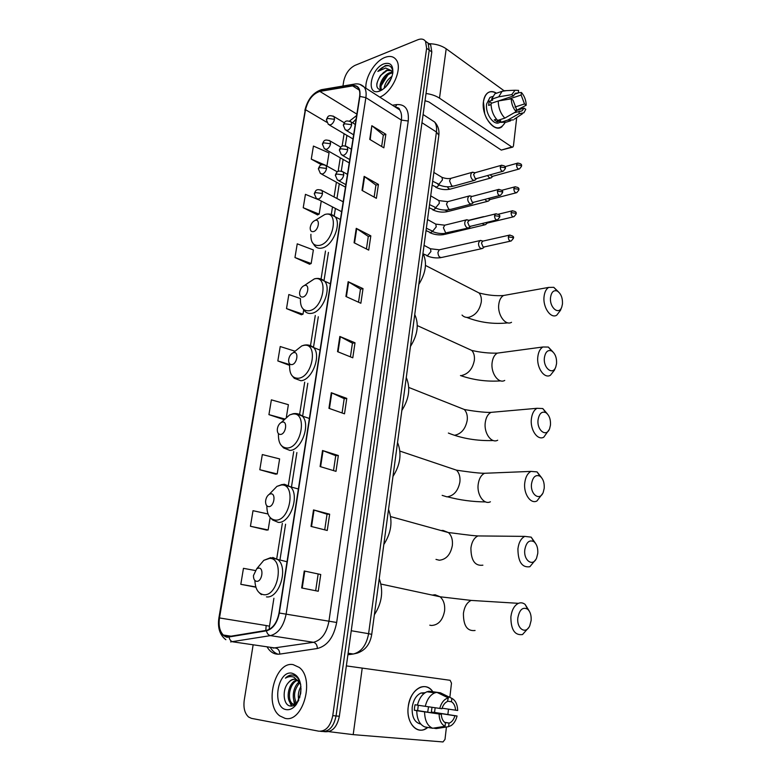 <?xml version="1.0" encoding="UTF-8"?>
<svg xmlns="http://www.w3.org/2000/svg" width="781" height="781" viewBox="0 0 781 781"><rect width="100%" height="100%" fill="white"/><g stroke="black" fill="none" stroke-linecap="round" stroke-linejoin="round"><path stroke-width="1.17" d="M323.715 731.592L325.433 731.738C332.501 731.982 337.138 726.818 339.344 716.265L431.815 51.946L430.692 45.034L427.978 42.994M322.133 731.465C329.201 731.709 333.838 726.535 336.064 715.943L429.228 50.111L428.115 43.189L425.401 41.149L428.115 43.189L429.228 50.111L336.064 715.943C333.838 726.535 329.201 731.709 322.133 731.465L320.405 731.328M285.026 718.344C302.969 723.177 315.173 678.982 299.23 667.423L293.139 664.631C275.146 660.931 263.675 704.462 279.813 715.904L285.026 718.344C302.969 723.177 315.173 678.982 299.23 667.423L293.139 664.631C275.146 660.931 263.675 704.462 279.813 715.904L285.026 718.344M379.82 97.147C392.443 92.217 403.006 68.181 396.211 59.795C393.614 56.349 389.836 55.568 384.877 57.452C374.958 61.162 365.059 77.27 365.879 88.214C365.059 77.27 374.958 61.162 384.877 57.452C389.836 55.568 393.614 56.349 396.211 59.795C403.006 68.181 392.443 92.217 379.82 97.147M227.183 636.818L223.346 635.041C219.695 631.302 218.416 625.601 219.5 617.947L305.527 109.711C308.007 99.9 312.781 93.798 319.849 91.406L352.641 85.9C355.101 85.519 357.015 86.261 358.362 88.136C359.709 90.166 360.129 92.968 359.611 96.522L279.022 613.007C277.011 622.769 272.833 628.549 266.487 630.355L227.183 636.818M227.105 637.267L266.458 630.823C272.969 628.969 277.255 623.043 279.315 613.026L359.885 96.424C360.637 88.78 358.254 85.149 352.739 85.529L319.946 91.045C312.712 93.505 307.821 99.753 305.273 109.809L219.236 617.927C218.016 628.93 220.632 635.383 227.105 637.267M319.449 200.092L305.439 194.352L303.223 207.726L317.564 214.873M294.964 257.535L311.17 263.539L313.366 249.94L297.239 243.828L294.964 257.535L309.588 264.203M300.412 298.567L288.833 294.535L286.51 308.593L301.407 314.743M268.02 513.976L253.015 510.696L250.437 526.267L266.546 530.065M259.8 469.723L277.196 473.94L279.618 458.906L262.318 454.562L259.8 469.723L275.595 474.155M253.083 645.184L244.238 700.235C243.262 707.879 244.726 713.483 248.631 717.046L251.502 718.374L318.824 731.192C325.882 731.436 330.529 726.252 332.765 715.63L426.631 48.256L425.528 41.334C423.81 38.982 421.252 38.454 417.864 39.753L354.974 65.379C349.195 68.416 345.436 73.697 343.718 81.214L342.947 86.037M356.253 228.345L370.829 235.852L368.72 250.115L354.066 242.754L356.253 228.345L356.722 228.618L354.535 242.998M364.141 176.369L378.434 184.423L376.374 198.325L362.013 190.408L364.141 176.369L364.6 176.662L362.472 190.662M371.834 125.702L385.853 134.273L383.842 147.824L369.755 139.389L371.834 125.702L370.214 139.662M331.3 392.716L346.784 398.398L344.509 413.823L328.938 408.326L331.3 392.716L331.798 392.921L329.436 408.502M322.533 450.52L338.339 455.508L335.996 471.353L320.093 466.56L322.533 450.52L323.041 450.696L320.61 466.716M313.513 509.925L329.66 514.191L327.249 530.475L311.014 526.414L313.513 509.925L314.04 510.071L311.541 526.54M304.239 570.999L320.737 574.504L318.257 591.246L301.671 587.956L304.239 570.999L304.775 571.116L302.208 588.064M348.15 281.697L363.019 288.628L360.861 303.262L345.905 296.487L348.15 281.697L348.629 281.951L346.393 296.712M339.842 336.465L355.013 342.791L352.787 357.805L337.538 351.655L339.842 336.465L340.331 336.699L338.027 351.86M325.96 165.455L326.946 165.884L329.035 152.93L313.435 146.067L311.277 159.119L321.635 164.85M286.373 417.132L288.384 404.685L271.378 399.852L268.928 414.633L284.02 419.631M255.114 570.481L243.457 568.334L240.812 584.315L255.885 587.205M295.081 351.225L280.223 346.53L277.831 360.939L289.614 365.371M355.013 342.791L352.436 343.201M350.405 356.849L352.446 343.162L340.331 336.699M363.019 288.628L360.461 289.155M358.528 302.198L360.471 289.107L348.629 281.951M320.737 574.504L304.775 571.116M329.66 514.191L327.034 514.21L314.04 510.071M338.339 455.508L335.732 455.674L323.041 450.696M346.784 398.398L344.196 398.691M342.078 412.964L344.196 398.652L331.798 392.921M385.853 134.273L383.334 135.123M381.645 146.516L383.344 135.054L372.283 126.024M378.434 184.423L375.905 185.175M374.138 197.085L375.915 185.107L364.6 176.662M370.829 235.852L368.281 236.497M366.435 248.963L368.29 236.438L356.722 228.618M277.831 360.939L289.478 364.522M268.928 414.633L284.587 418.938M277.196 473.94L275.429 474.174M250.437 526.267L268.147 529.967L266.38 530.074M270.148 517.559L268.147 529.967M240.812 584.315L255.807 586.941M286.51 308.593L302.999 314.187L301.241 314.802M303.672 309.998L302.999 314.187M311.17 263.539L309.422 264.271M303.223 207.726L319.156 214.121L317.398 214.951M321.264 201.039L319.156 214.121M311.277 159.119L324.515 164.83M335.732 455.645L333.516 470.611M327.044 514.191L324.72 529.84M318.101 574.367L315.67 590.729M300.714 684.644C299.435 679.529 297.014 676.375 293.461 675.165L292.865 675.057C290.249 674.735 287.759 675.77 285.397 678.162C288.287 676.492 291.157 676.17 293.988 677.176L299.787 682.906L297.834 680.485L295.081 679.216C292.66 678.943 290.454 680.085 288.433 682.643C290.561 680.28 292.846 679.148 295.296 679.255M299.787 682.906L300.724 684.693M295.345 704.491L293.295 704.628L291.01 703.466C285.202 698.819 288.745 681.647 297.053 679.929M298.791 700.108C297.717 695.568 298.43 690.99 300.939 686.382M299.631 697.902L301.056 688.783M296.038 703.896C291.264 699.844 292.875 686.353 299.211 681.989M296.643 703.271C293.07 696.476 294.095 689.643 299.709 682.77M294.261 704.687L292.299 703.603C286.725 699.132 289.702 682.819 297.62 680.31M286.344 709.636C289.985 710.154 293.334 708.406 296.38 704.394L300.656 693.704C301.778 682.164 298.85 675.311 291.85 673.163C277.372 670.225 271.544 707.781 286.344 709.636M288.433 682.643C281.853 689.516 283.288 704.784 289.849 705.936C292.582 706.532 295.13 705.302 297.483 702.246L298.752 700.206M285.397 678.162C287.886 675.907 290.434 674.882 293.041 675.087M292.026 706.034L290.239 702.636M295.745 704.159L295.325 703.085M291.479 706.092L288.96 700.254M295.306 704.511L294.027 700.635M427.812 727.433C417.991 735.995 405.749 723.333 408.248 706.678C409.986 689.35 425.606 680.271 432.82 691.732C429.394 687.104 425.235 685.611 420.354 687.26C413.91 690.238 409.869 696.711 408.248 706.678C406.179 720.922 414.965 733.32 424.151 729.513L427.812 727.433M328.742 731.631L353.197 734.638L442.993 741.95L445.004 739.402L446.439 726.984M346.354 665.9L450.12 680.3L451.486 683.15L449.846 697.384M448.489 709.177L447.884 714.439M293.334 697.658L294.574 705.048M431.991 707.352L431.337 712.077L454.933 715.767C453.79 719.545 451.935 721.986 449.368 723.089L444.945 722.562M417.454 705.126L415.023 704.755L414.535 707.479L414.35 710.241L416.771 710.69C416.917 719.223 419.602 724.631 424.815 726.926L432.654 728.253L445.063 726.31L445.453 722.874C442.973 721.38 441.587 718.53 441.275 714.312L417.65 710.593L418.265 705.302M428.535 706.854L427.666 712.174M435.154 707.811L434.529 712.418L457.07 716.001C455.948 720.404 453.986 723.587 451.174 725.549L448.597 726.652L448.987 723.216M420.774 724.075C414.535 722.591 411.685 716.938 412.222 707.117C413.393 699.883 416.322 695.178 421.018 693.011L425.147 692.698M417.445 705.175C419.192 698.273 422.365 693.801 426.953 691.781L429.101 691.263L436.901 692.347L448.343 697.931L447.415 701.504C444.916 702.597 443.081 705.009 441.929 708.728L417.445 705.175M447.962 701.24L451.457 701.748L451.848 698.36L440.406 692.796L432.606 691.702L432.508 692.562M416.771 710.69L441.275 714.312M432.654 728.253C427.441 725.959 424.757 720.512 424.591 711.93M425.264 706.375C427.002 699.415 430.175 694.914 434.753 692.874L436.901 692.347M440.406 692.796L441.753 693.45M445.063 726.31C441.324 724.417 439.332 720.336 439.078 714.078M439.732 708.484C441.431 702.461 444.301 698.946 448.343 697.931M451.848 698.36C455.499 700.313 457.441 704.355 457.686 710.495L442.095 708.201M451.457 701.748C453.898 703.271 455.264 706.102 455.557 710.251M433.484 728.126L436.198 728.585L448.597 726.652M454.933 715.767L457.07 716.001M431.337 712.077L434.529 712.418M414.35 710.241L417.65 710.593M531.119 620.563C531.451 615.448 530.299 611.66 527.634 609.18C522.782 606.71 519.521 609.57 517.862 617.761C516.417 628.773 525.964 634.953 529.782 625.679L531.119 620.563M528.581 627.729L522.509 634.553C514.757 635.568 510.872 629.662 510.872 616.834C511.809 609.902 514.328 605.402 518.438 603.332C520.79 602.385 523.026 602.756 525.135 604.426L529.235 611.025M258.823 568.051L256.734 568.753L253.474 575.519C253.425 578.994 254.489 580.927 256.676 581.328C261.996 581.943 264.251 567.943 258.823 568.051M374.382 614.735C381.997 602.981 383.617 590.934 379.234 578.604M537.767 553.397C538.089 548.057 536.791 544.142 533.892 541.672C529.293 539.544 526.267 542.239 524.803 549.756C523.377 560.621 533.023 567.182 536.615 557.976L537.767 553.397M535.776 559.547L529.86 566.733C522.011 567.816 518.028 561.851 517.92 548.838C518.75 542.502 521.034 538.353 524.773 536.381L531.187 537.152L535.502 543.322M270.87 493.817L269.269 494.305C267.19 495.72 265.96 498.024 265.589 501.197C265.52 504.585 266.585 506.4 268.791 506.635C274.092 506.859 276.259 493.328 270.87 493.817M383.822 544.484C391.349 532.74 392.921 521.073 388.538 509.476M544.22 488.232C544.513 482.668 543.098 478.655 539.964 476.185C535.639 474.36 532.827 476.898 531.529 483.81C530.123 494.51 539.847 501.461 543.225 492.352L544.22 488.232M542.658 493.504L536.947 500.972C530.65 504.409 523.368 493.768 524.754 482.902C525.506 477.103 527.565 473.266 530.953 471.402L537.055 471.89L541.516 477.601M282.507 422.043L281.385 422.365C279.11 423.702 277.743 426.035 277.304 429.374C277.216 432.664 278.28 434.353 280.496 434.441C285.768 434.285 287.877 421.213 282.507 422.043M392.98 476.42C400.409 464.695 401.932 453.39 397.539 442.495M550.488 424.981C550.751 419.212 549.209 415.092 545.86 412.641C541.809 411.079 539.202 413.471 538.06 419.817C536.674 430.351 546.436 437.692 549.609 428.691L550.488 424.981M549.238 429.511L543.781 437.184C537.572 440.796 529.987 429.765 531.383 418.928C532.056 413.608 533.931 410.064 537.006 408.297L542.775 408.551L547.305 413.803M293.773 352.621L293.09 352.807C290.639 354.066 289.146 356.429 288.638 359.914C288.54 363.106 289.605 364.678 291.83 364.62C297.073 364.112 299.103 351.46 293.773 352.621M401.854 410.445C409.185 398.749 410.66 387.776 406.276 377.545M556.57 363.565C556.804 357.591 555.145 353.383 551.601 350.942C547.813 349.605 545.411 351.86 544.406 357.698C543.039 368.046 552.802 375.798 555.799 366.914L556.57 363.565M555.574 367.46L554.422 370.184L550.38 375.28C544.289 379.039 536.42 367.626 537.826 356.819C538.431 351.928 540.12 348.658 542.912 346.989L548.34 347.057L552.889 351.86M304.678 285.426L304.385 285.504C301.788 286.686 300.187 289.077 299.601 292.69C299.494 295.804 300.558 297.249 302.794 297.044C307.997 296.214 309.969 283.972 304.678 285.426M410.455 346.461C417.698 334.795 419.133 324.154 414.75 314.548M562.476 303.887C562.671 297.737 560.914 293.441 557.204 291.02C553.67 289.878 551.454 291.996 550.556 297.366C549.219 307.529 558.971 315.68 561.803 306.943L562.476 303.887M561.666 307.265L560.446 310.369L556.746 315.182C550.79 319.068 542.658 307.265 544.074 296.507C544.621 292.006 546.163 288.98 548.692 287.408L553.778 287.32L558.288 291.704M315.231 220.369C312.537 221.521 310.867 223.942 310.213 227.613C310.106 230.629 311.17 231.957 313.406 231.615C318.531 230.502 320.503 218.748 315.309 220.349L315.231 220.369M418.801 284.382C425.957 272.745 427.344 262.426 422.97 253.405M481.906 240.802L479.846 240.626L478.558 243.047C478.431 245.507 479.163 247.304 480.754 248.436L482.59 248.475L484.366 246.913L483.039 246.884L481.447 242.989L482.843 241.065L480.491 240.402M484.083 216.718L482.316 217.157M482.433 223.434L483.624 224.616L485.479 224.674L487.246 223.073L485.47 222.702M484.972 199.34L486.465 201.068L488.34 201.147L490.097 199.516M487.871 198.599L490.077 199.526L516.104 192.829M487.559 175.53L489.267 177.795L491.161 177.902L492.909 176.233M490.38 174.749L491.513 176.164L492.889 176.242L518.848 169.096M468.122 220.105L466.003 219.949C464.051 222.517 464.373 225.143 466.989 227.827L468.912 227.867L470.679 226.256M469.293 220.34L467.643 222.253L469.274 226.217L470.67 226.256L496.833 219.978M470.933 196.119L468.961 196.041C467.058 198.569 467.399 201.166 469.967 203.851L471.919 203.919L473.676 202.259L472.241 202.22L470.631 198.247L471.509 196.568L470.933 196.119M472.202 196.392L498.307 189.51L497.438 191.208C497.595 194.254 498.6 195.631 500.455 195.338L502.476 192.819M473.833 172.484L471.87 172.416C470.035 174.895 470.387 177.472 472.915 180.147L474.897 180.245L476.644 178.556M475.082 172.718L473.589 174.524L475.18 178.498L476.615 178.566L502.661 171.351M505.024 122.763C499.684 130.876 493.485 129.334 486.436 118.136L484.747 113.938L483.429 101.715C485.304 92.5 489.667 89.669 496.511 93.222C493.397 91.24 490.546 91.074 487.969 92.705C485.528 94.413 484.015 97.42 483.429 101.715C481.223 115.637 493.953 132.936 501.675 126.961L505.024 122.763M426.026 93.505C431.385 94.237 435.876 95.79 439.498 98.172L511.828 146.994L512.853 147.072L513.449 145.901L516.71 117.58M428.789 43.677C435.652 43.834 441.45 45.532 446.195 48.783L503.804 90.557M512.424 147.199L501.295 150.089L428.857 101.911L425.02 100.72M516.261 110.58L524.041 108.081L522.177 110.785L514.23 112.747M504.838 118.116L516.134 111.654L516.436 109.086L513 100.114L511.233 98.826L498.219 100.993L491.024 103.395C491.21 110.355 493.416 116.027 497.643 120.411L504.838 118.116C500.611 113.704 498.405 107.993 498.219 100.993M500.562 122.031L499.879 122.246C494.256 126.59 485.05 114.036 486.641 103.971L489.941 97.41L492.284 96.61M491.044 104.605L488.642 105.406L489.15 101.286L492.713 100.085L491.532 99.255L494.91 93.759L497.565 92.861M498.415 100.954L513.488 95.936L511.721 94.647L498.727 96.834L491.532 99.255M498.727 96.834L502.095 91.318L506.596 90.616M516.27 110.492L526.238 105.201L524.51 103.941L515.001 107.026M516.134 111.654C513.117 108.276 511.477 104 511.233 98.826M511.721 94.647L515.06 90.245L518.594 90.411L518.301 92.959L514.308 94.296M508.246 99.324L521.142 95.038L521.435 92.5L518.33 92.714M521.435 92.5C524.402 95.897 526.003 100.124 526.238 105.201M513.488 95.936L515.323 93.29L518.301 92.959M521.142 95.038L524.51 103.941M496.462 119.171L494.275 119.874L497.146 121.856L500.719 120.723L500.514 122.392L507.709 120.118L518.994 113.694L519.287 111.127M510.647 120.782L506.225 122.178L500.514 122.392M513.41 119.913L507.709 120.118M524.041 108.081L525.779 109.33L523.895 112.815L518.994 113.694M497.146 121.856L497.36 120.128M491.776 103.141L489.15 101.286M381.655 90.186L380.728 89.278C377.867 85.656 383.569 74.312 390.178 72.594L392.492 72.272M381.704 89.854C378.97 86.125 384.662 74.976 391.203 73.268L392.784 72.965M392.882 72.379C392.413 67.078 389.885 64.823 385.297 65.614L377.838 71.422L385.658 68.025L391.037 70.456L386.536 70.153L380.415 75.581L387.103 70.534L391.31 70.68M391.037 70.456L392.804 73.023M384.145 88.429C384.818 83.508 387.454 79.457 392.062 76.294M385.492 87.199L391.427 78.1M379.8 91.065C386.478 87.775 390.803 81.859 392.765 73.297C393.36 65.165 390.412 62.011 383.92 63.837C371.258 68.23 365.762 94.491 378.199 91.523L379.8 91.065M380.415 75.581C375.329 84.348 375.661 89.122 381.401 89.913L382.573 89.59M377.838 71.422C381.704 67.186 385.472 65.301 389.133 65.76M376.784 84.104C377.828 79.642 380.191 75.679 383.852 72.223M381.157 85.725L387.815 75.054M385.668 87.023L391.398 78.178M339.344 716.265L332.765 715.63M431.815 51.946L426.631 48.256M347.906 654.761L353.285 654.009L348.121 653.228M371.736 634.406L371.736 634.357C370.126 644.218 365.225 650.485 357.044 653.18L353.285 654.009C361.31 652.018 366.416 645.243 368.603 633.684L351.245 630.736M438.776 135.865L371.736 634.357L368.603 633.684L436.433 132.009L421.965 122.715M423.097 114.514L434.607 122.002C438.004 125.575 439.42 130.007 438.854 135.298L436.433 132.009C436.95 127.83 436.345 124.491 434.607 122.002L430.058 119.044M356.644 115.51L349.488 121.104M219.5 617.947L266.145 625.532L265.823 630.472M359.885 96.424L365.869 97.635L286.149 613.983C283.649 626.186 278.417 633.401 270.46 635.627L230.61 641.914M273.096 648.093L313.493 642.304C321.45 640.195 326.585 633.245 328.908 621.442L401.356 120.089C401.942 115.773 401.366 112.357 399.638 109.838L395.118 106.948M229.077 637.208C229.634 639.844 230.942 641.386 233.011 641.855L275.957 648.113C278.397 648.796 279.666 650.788 279.764 654.107C274.629 654.703 270.47 652.418 267.287 647.244M278.192 654.234C275.088 653.258 272.52 651.09 270.499 647.713M392.423 105.21L396.894 104.576C405.378 104.166 409.166 109.643 408.238 120.996L336.67 622.477L279.315 613.026M359.836 84.348L364.297 87.199C365.986 89.727 366.504 93.212 365.869 97.635L401.356 120.089L408.238 120.996M352.739 85.529L354.164 84.143L355.863 83.889M336.67 622.477C333.78 637.247 327.346 645.916 317.369 648.503C317.232 645.086 315.934 643.017 313.493 642.304L270.46 635.627C268.381 635.138 267.043 633.537 266.458 630.823M319.946 91.045L321.362 89.698L322.914 89.434M305.273 109.809L218.895 617.927M225.855 639.707C219.793 635.07 217.469 627.817 218.885 617.956L219.236 617.927M317.369 648.503L279.764 654.107M395.293 106.977L396.894 104.576M352.641 85.9L359.328 90.147M319.849 91.406L356.858 114.114M305.527 109.711L326.712 122.236M344.099 133.697L342.107 146.252M340.272 157.801L338.114 171.459M336.406 182.207L334.063 196.968M332.491 206.916L331.32 214.326M325.501 251.004L321.098 278.797M315.28 315.485L310.545 345.358M304.717 382.143L299.543 414.809M293.715 451.603L288.355 485.372M282.331 523.397L276.796 558.317M398.3 108.989L398.749 108.256M273.906 598.266L269.504 626.196L266.145 625.532M346.764 136.314L346.764 135.279M362.228 668.058L353.197 734.638M432.225 595.093L435.124 594.761L440.094 596.782C443.637 600.023 445.131 604.719 444.584 610.879C442.759 620.251 438.366 625.122 431.395 625.483L429.794 625.181M476.8 600.755L471.138 600.413C466.979 602.395 464.402 606.72 463.426 613.388C463.358 625.737 467.243 631.438 475.073 630.492M254.899 580.498C255.26 589.001 258.208 593.736 263.734 594.712C278.563 596.606 284.606 557.849 269.552 558.386L263.812 560.328L258.306 566.889M266.458 596.889C279.022 598.822 288.599 568.519 278.221 559.85L272.754 557.429M441.177 530.572L442.934 530.397L448.46 532.583C451.574 535.61 452.873 539.905 452.355 545.46C450.569 554.598 446.215 559.518 439.312 560.231L435.993 559.401M483.175 535.981L477.904 535.932C474.126 537.826 471.792 541.829 470.914 547.93C470.953 560.465 474.946 566.215 482.883 565.18M266.858 505.815C266.858 514.669 269.806 519.443 275.683 520.126C290.425 520.917 296.263 483.468 281.306 485.011L276.923 486.378L270.88 492.635M270.382 517.813L272.686 520.009L278.339 522.411C290.395 523.368 299.963 495.261 290.493 486.797L284.421 484.269L283.132 484.415M449.885 467.936L456.514 470.172C459.257 472.993 460.38 476.918 459.902 481.945C458.144 490.849 453.849 495.828 447.005 496.862L442.163 495.369M489.355 473.081L484.523 473.276C481.086 475.082 478.978 478.782 478.187 484.376C476.722 494.851 484.025 505.102 490.409 501.783M278.446 434.041C278.202 443.022 281.121 447.679 287.232 448.021C301.886 447.767 307.538 411.567 292.67 414.057L289.575 414.955L283.2 420.734M281.14 445.297L283.63 447.943L289.819 450.403C301.427 450.5 310.936 424.278 302.296 416.078L295.491 413.53M495.379 411.977L490.995 412.368C487.871 414.076 485.958 417.503 485.255 422.648C483.771 433.113 491.386 443.725 497.692 440.22M458.32 407.116L464.295 409.478C466.696 412.104 467.682 415.687 467.223 420.256C465.505 428.945 461.259 433.953 454.474 435.3M289.624 365.274C289.341 374.001 292.27 378.336 298.401 378.258C312.976 377.047 318.433 342.039 303.663 345.397L301.778 345.924L295.247 351.099M291.645 375.192L294.271 378.287L300.919 380.747C312.117 380.074 321.547 355.492 313.659 347.565L307.46 344.938M501.256 352.602L497.321 353.129C494.49 354.759 492.752 357.932 492.118 362.657C490.634 373.103 498.532 384.086 504.731 380.425M466.482 348.014L471.792 350.435C473.921 352.866 474.77 356.146 474.35 360.305C472.661 368.778 468.463 373.835 461.737 375.476M300.441 298.732C300.138 307.206 303.067 311.219 309.208 310.75C323.695 308.632 328.977 274.746 314.304 278.924L307.021 283.669M301.915 307.411L304.619 310.936C306.445 313.035 308.788 313.825 311.678 313.318C322.485 311.97 331.818 288.804 324.603 281.18L319.019 278.524M474.36 290.561L479.046 292.963C480.92 295.218 481.662 298.235 481.272 302.022C479.622 310.301 475.463 315.387 468.795 317.301C466.052 317.711 463.797 316.969 462.04 315.075M507.015 294.876L503.511 295.511C500.943 297.044 499.371 299.992 498.786 304.346C497.292 314.743 505.463 326.097 511.526 322.299M310.916 234.29C310.604 242.52 313.532 246.21 319.683 245.371C333.936 242.452 339.227 209.943 324.828 214.492L318.502 218.377M311.97 241.856L314.694 245.781C316.539 247.987 318.999 248.739 322.084 248.026C332.56 246.074 341.756 224.127 335.166 216.806L330.178 214.189M316.393 198.491L318.472 199.067C320.522 198.189 321.87 196.343 322.524 193.522L315.553 192.604L314.284 193.776L316.393 198.491M510.042 235.013L509.251 235.169C512.873 235.677 514.24 236.721 513.342 238.322L512.678 237.531L508.333 236.955C508.47 239.913 509.437 241.261 511.233 240.978L513.332 238.449M423.243 253.893L427.51 255.699L430.956 251.492L430.448 248.758L429.247 248.114M440.299 249.588L439.273 249.813L437.936 252.419C438.219 256.188 439.566 257.847 442.007 257.398L481.565 248.7M482.375 241.231L509.251 235.169L508.333 236.955M322.524 193.522L322.045 190.574L320.747 189.89M320.425 173.489L322.533 174.036C324.574 173.128 325.921 171.273 326.565 168.481L319.644 167.564L318.375 168.803L320.425 173.489M512.736 210.733L511.985 210.899C515.431 211.124 516.797 212.168 516.075 214.023L515.431 213.193L511.106 212.627C511.252 215.595 512.219 216.942 514.015 216.679L516.065 214.15M426.035 230.61L430.585 232.611L432.391 231.508M442.31 233.578L445.033 234.31L484.513 224.908M498.21 214.258L511.985 210.899L511.106 212.627M326.565 168.481L326.116 165.631L324.886 164.957M324.408 148.79L326.536 149.317C328.586 148.37 329.924 146.516 330.558 143.753L323.676 142.845L322.407 144.143L324.408 148.79M515.392 186.747L514.689 186.913C518.096 187.079 519.463 188.104 518.789 190.008L518.145 189.158L513.839 188.592C513.996 191.56 514.972 192.917 516.758 192.663L518.769 190.154M429.111 207.756L433.631 209.767L435.876 208.146M444.809 210.05L448.03 211.485L487.422 201.381M501.685 190.32L514.689 186.913L513.839 188.592M330.558 143.753L330.138 141L328.967 140.336M328.342 124.404L330.5 124.911C332.54 123.915 333.877 122.061 334.502 119.327L327.669 118.419L326.39 119.776L328.342 124.404M518.028 163.044L517.364 163.209C520.771 163.346 522.128 164.361 521.464 166.285L520.829 165.406L516.553 164.84C516.71 167.817 517.686 169.184 519.463 168.93L521.444 166.431M432.147 185.165L436.638 187.196L439.234 185.009M447.425 186.796C448.45 188.797 449.641 189.51 450.988 188.914L490.302 178.136M504.907 166.704L517.364 163.209L516.553 164.84M334.502 119.327L334.102 116.672L332.999 116.018M496.257 213.769L495.457 213.935C498.961 214.14 500.357 215.205 499.645 217.128L498.952 216.278L494.549 215.693C494.695 218.729 495.701 220.096 497.565 219.803L499.625 217.264M337.392 180.001L339.608 180.606C341.727 179.689 343.113 177.804 343.757 174.944L336.689 174.017L335.342 175.295L337.392 180.001M426.358 228.228L432.684 231.196L436.247 226.832L435.759 224.118L434.558 223.444M445.746 224.928L444.731 225.182L443.413 227.779L445.687 232.923L467.887 228.12M468.561 220.525L495.457 213.935L494.549 215.693M343.757 174.944L343.289 172.054L341.971 171.322M499.059 189.334L498.307 189.51C501.949 189.871 503.345 190.925 502.495 192.673L501.812 191.784L497.438 191.208M341.356 154.755L343.591 155.341C345.71 154.374 347.086 152.49 347.73 149.669L340.701 148.741L339.354 150.089L341.356 154.755M429.53 204.602L435.818 207.609L439.361 203.236L438.902 200.6L437.76 199.946M448.704 201.4L447.747 201.654L446.488 204.173L448.743 209.328L450.705 209.386L470.963 204.163M347.73 149.669L347.281 146.877L346.032 146.154M501.832 165.191L501.129 165.367C504.585 165.474 505.981 166.519 505.317 168.511L504.643 167.593L500.289 167.017C500.455 170.063 501.461 171.449 503.315 171.166L505.297 168.657M345.261 129.831L347.525 130.388C349.634 129.392 351.011 127.498 351.645 124.706L344.665 123.779L343.308 125.194L345.261 129.831M432.674 181.241L438.922 184.296L442.436 179.903L442.017 177.365L440.933 176.711M451.643 178.136L450.735 178.39L449.534 180.841L451.769 185.995L453.751 186.083L473.989 180.499M474.428 172.904L501.129 165.367L500.289 167.017M351.645 124.706L351.225 122.012L350.044 121.309M446.195 48.783L439.498 98.172M501.295 150.089L511.828 146.994M430.692 45.034L425.528 41.334M223.346 635.041L231.781 636.3M395.411 107.134C398.271 107.544 399.677 108.442 399.638 109.838L364.297 87.199C361.486 84.348 358.108 83.333 354.164 84.143L321.362 89.698C313.035 92.578 307.538 99.48 304.863 110.394M269.504 626.196L269.133 629.457M346.93 135.367L345.251 145.92M343.123 159.422L341.277 171.117M339.276 183.769L336.953 198.511M335.391 208.429L334.229 215.8M328.45 252.419L324.017 280.525M318.306 316.764L313.484 347.369M307.812 383.276L302.677 415.873M296.887 452.58L291.577 486.26M285.592 524.207L280.096 559.03M356.097 119.054L352.641 122.861M292.299 703.603L291.01 703.466M297.483 702.246L296.38 704.394M449.368 723.089L444.614 722.318M424.093 693.45L421.018 693.011M434.753 692.874L426.953 691.781M438.863 693.303L436.833 692.356M527.634 609.18L525.135 604.426M380.952 584.061L440.094 596.782L471.138 600.413L518.438 603.332M256.734 568.753L263.812 560.328L270.626 557.673L287.017 561.754M261.44 594.634L259.351 592.838M533.892 541.672L531.187 537.152M390.627 516.592L448.46 532.583C453.39 532.984 470.533 535.62 477.904 535.932L524.773 536.381M269.269 494.305L276.923 486.378L282.078 484.503L298.371 488.994M447.601 496.833C459.941 500.123 472.612 501.822 485.616 501.919M539.964 476.185L537.055 471.89M399.892 451.086L456.514 470.172C462.918 471.109 477.552 473.306 484.523 473.276L530.953 471.402M281.385 422.365L289.575 414.955L293.187 413.715C296.516 413.149 299.553 413.93 302.296 416.078L309.374 418.479M448.372 433.055C462.098 438.541 477.064 441.04 493.289 440.543M545.86 412.641L542.775 408.551M408.775 387.444L464.295 409.478C470.66 410.728 484.405 412.71 490.995 412.368L537.006 408.297M293.09 352.807L301.778 345.924L303.965 345.202C307.538 344.421 310.77 345.202 313.659 347.565L320.044 350.113M460.458 375.534C473.384 380.044 486.817 381.831 500.738 380.884M551.601 350.942L548.34 347.057M417.298 325.589L471.792 350.435C480.481 352.446 488.984 353.344 497.321 353.129L542.912 346.989M304.385 285.504L314.431 278.846C318.218 277.841 321.616 278.622 324.603 281.18L330.383 283.815M466.667 317.389C479.837 322.553 493.592 324.379 507.953 322.865M557.204 291.02L553.778 287.32M425.489 265.433L479.046 292.963C487.871 295.247 496.033 296.097 503.511 295.511L548.692 287.408M340.418 219.51L335.166 216.806C332.159 214.14 328.723 213.369 324.828 214.492L315.309 220.349M440.962 257.632C436.101 258.355 431.366 257.73 426.768 255.748M341.639 211.7L317.691 199.175M424.054 245.351L430.448 248.758L439.273 249.813L479.846 240.626M343.181 201.82L322.045 190.574C315.592 188.104 315.583 191.325 314.323 193.532M510.501 241.144L484.357 246.913M444.057 234.544C439.147 235.354 434.382 234.73 429.765 232.66M345.466 187.147L321.655 174.153M468.864 220.252L482.678 216.874M483.829 216.786L483.302 216.649M337.372 171.879L326.116 165.631C319.702 163.131 319.712 166.275 318.414 168.55M513.322 216.845L487.237 223.083M447.103 211.719C442.153 212.617 437.36 211.993 432.733 209.825M349.253 162.907L325.57 149.454M340.789 147.15L330.138 141C323.695 138.452 323.773 141.605 322.446 143.87M450.11 189.158C445.131 190.134 440.308 189.5 435.661 187.255M352.992 138.95L329.445 125.058M344.284 122.773L334.102 116.672C327.698 114.094 327.805 117.17 326.429 119.503M446.595 233.207C441.529 234.046 436.608 233.392 431.844 231.254M427.529 219.529L435.759 224.118L444.731 225.182L466.003 219.949M469.039 220.349L466.667 219.715M345.856 184.638L338.71 180.723M347.457 174.378L343.289 172.054C336.787 169.448 336.709 172.65 335.381 175.032M449.729 209.63C444.623 210.558 439.674 209.913 434.89 207.678M430.712 195.846L438.902 200.6L447.747 201.654L468.961 196.041M471.968 196.402L469.596 195.806M349.771 159.568L342.595 155.468M499.762 195.514L473.657 202.269M351.382 149.259L347.281 146.877C340.809 144.212 340.741 147.414 339.393 149.806M452.824 186.327C447.679 187.352 442.71 186.698 437.907 184.365M433.855 172.435L442.017 177.365C445.297 178.527 448.206 178.869 450.735 178.39L471.87 172.416M474.877 172.728L472.495 172.181M353.637 134.81L346.432 130.534M355.248 124.443L351.225 122.012C344.782 119.327 344.743 122.441 343.357 124.901M522.177 110.785L520.527 111.312M492.547 96.522L489.941 97.41M502.095 91.318L494.91 93.759M515.06 90.245L503.13 90.772M522.382 113.821L514.347 119.151M392.863 71.979L391.925 71.344M381.636 89.864L380.728 89.278M381.401 89.913L378.199 91.523"/></g></svg>
